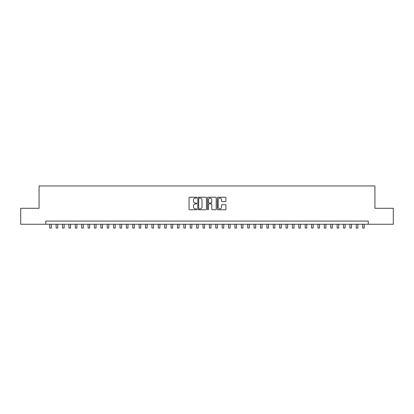 <?xml version="1.0" encoding="UTF-8"?>
<svg xmlns="http://www.w3.org/2000/svg" width="414" height="414" viewBox="0 0 414 414"><rect width="100%" height="100%" fill="white"/><g stroke="black" fill="none" stroke-linecap="round" stroke-linejoin="round"><path stroke-width="0.62" d="M196.785 197.675A0.44 0.44 0 0 0 196.345 197.235L189.684 197.235A0.626 0.626 0 0 0 189.058 197.861L189.058 209.142A0.626 0.626 0 0 0 189.684 209.774L196.345 209.774A0.44 0.44 0 0 0 196.785 209.334A0.44 0.44 0 0 0 196.345 208.894L195.48 208.894A2.008 2.008 0 0 1 193.478 206.886L193.478 205.949A2.008 2.008 0 0 1 195.48 203.942L196.345 203.942A0.44 0.44 0 0 0 196.785 203.502A0.44 0.44 0 0 0 196.345 203.067L195.48 203.067A2.008 2.008 0 0 1 193.478 201.059L193.478 200.117A2.008 2.008 0 0 1 195.48 198.115L196.345 198.115A0.44 0.44 0 0 0 196.785 197.675M225.319 201.654A0.626 0.626 0 0 0 225.946 201.028L225.946 197.861A0.626 0.626 0 0 0 225.319 197.235L217.919 197.235A0.626 0.626 0 0 0 217.293 197.861L217.293 209.142A0.626 0.626 0 0 0 217.919 209.774L225.319 209.774A0.626 0.626 0 0 0 225.946 209.142L225.946 205.323A0.626 0.626 0 0 0 225.319 204.697L222.152 204.697A0.626 0.626 0 0 0 221.526 205.323L221.526 207.217A1.677 1.677 0 0 1 219.85 208.894A1.677 1.677 0 0 1 218.173 207.217L218.173 199.791A1.677 1.677 0 0 1 219.85 198.115A1.677 1.677 0 0 1 221.526 199.791L221.526 201.028A0.626 0.626 0 0 0 222.152 201.654L225.319 201.654M45.763 224.259L20.7 224.259L20.7 208.294L39.061 208.294L39.061 185.943L374.939 185.943L374.939 208.294L393.3 208.294L393.3 224.259L368.237 224.259L368.237 221.066L45.763 221.066L45.763 224.259L368.237 224.259M206.451 197.861A0.626 0.626 0 0 0 205.825 197.235L198.43 197.235A0.626 0.626 0 0 0 197.804 197.861L197.804 209.142A0.626 0.626 0 0 0 198.43 209.774L205.825 209.774A0.626 0.626 0 0 0 206.451 209.142L206.451 197.861M208.175 197.235L215.57 197.235A0.626 0.626 0 0 1 216.196 197.861L216.196 209.142A0.626 0.626 0 0 1 215.57 209.774L212.408 209.774A0.626 0.626 0 0 1 211.782 209.142L211.782 204.568A0.626 0.626 0 0 0 211.15 203.942L209.054 203.942A0.626 0.626 0 0 0 208.428 204.568L208.428 209.334A0.44 0.44 0 0 1 207.988 209.774A0.44 0.44 0 0 1 207.549 209.334L207.549 197.861A0.626 0.626 0 0 1 208.175 197.235M199.118 198.115A0.44 0.44 0 0 0 198.679 198.554L198.679 208.454A0.44 0.44 0 0 0 199.118 208.894L200.029 208.894A2.008 2.008 0 0 0 202.032 206.886L202.032 200.117A2.008 2.008 0 0 0 200.029 198.115L199.118 198.115M211.782 199.822A1.677 1.677 0 0 0 210.105 198.146A1.677 1.677 0 0 0 208.428 199.822L208.428 202.441A0.626 0.626 0 0 0 209.054 203.067L211.15 203.067A0.626 0.626 0 0 0 211.782 202.441L211.782 199.822M49.752 224.259L49.752 228.057L51.352 228.057L51.352 224.259M56.138 224.259L56.138 228.057L57.737 228.057L57.737 224.259M62.524 224.259L62.524 228.057L64.123 228.057L64.123 224.259M68.91 224.259L68.91 228.057L70.509 228.057L70.509 224.259M75.296 224.259L75.296 228.057L76.895 228.057L76.895 224.259M81.682 224.259L81.682 228.057L83.281 228.057L83.281 224.259M88.068 224.259L88.068 228.057L89.662 228.057L89.662 224.259M94.454 224.259L94.454 228.057L96.048 228.057L96.048 224.259M100.84 224.259L100.84 228.057L102.434 228.057L102.434 224.259M107.226 224.259L107.226 228.057L108.82 228.057L108.82 224.259M113.612 224.259L113.612 228.057L115.206 228.057L115.206 224.259M119.998 224.259L119.998 228.057L121.592 228.057L121.592 224.259M126.384 224.259L126.384 228.057L127.978 228.057L127.978 224.259M132.77 224.259L132.77 228.057L134.364 228.057L134.364 224.259M139.151 224.259L139.151 228.057L140.75 228.057L140.75 224.259M145.537 224.259L145.537 228.057L147.136 228.057L147.136 224.259M151.922 224.259L151.922 228.057L153.522 228.057L153.522 224.259M158.308 224.259L158.308 228.057L159.907 228.057L159.907 224.259M164.694 224.259L164.694 228.057L166.293 228.057L166.293 224.259M171.08 224.259L171.08 228.057L172.679 228.057L172.679 224.259M177.466 224.259L177.466 228.057L179.065 228.057L179.065 224.259M183.852 224.259L183.852 228.057L185.446 228.057L185.446 224.259M190.238 224.259L190.238 228.057L191.832 228.057L191.832 224.259M196.624 224.259L196.624 228.057L198.218 228.057L198.218 224.259M203.01 224.259L203.01 228.057L204.604 228.057L204.604 224.259M209.396 224.259L209.396 228.057L210.99 228.057L210.99 224.259M215.782 224.259L215.782 228.057L217.376 228.057L217.376 224.259M222.168 224.259L222.168 228.057L223.762 228.057L223.762 224.259M228.554 224.259L228.554 228.057L230.148 228.057L230.148 224.259M234.935 224.259L234.935 228.057L236.534 228.057L236.534 224.259M241.321 224.259L241.321 228.057L242.92 228.057L242.92 224.259M247.707 224.259L247.707 228.057L249.306 228.057L249.306 224.259M254.092 224.259L254.092 228.057L255.692 228.057L255.692 224.259M260.478 224.259L260.478 228.057L262.078 228.057L262.078 224.259M266.864 224.259L266.864 228.057L268.463 228.057L268.463 224.259M273.25 224.259L273.25 228.057L274.849 228.057L274.849 224.259M279.636 224.259L279.636 228.057L281.23 228.057L281.23 224.259M286.022 224.259L286.022 228.057L287.616 228.057L287.616 224.259M292.408 224.259L292.408 228.057L294.002 228.057L294.002 224.259M298.794 224.259L298.794 228.057L300.388 228.057L300.388 224.259M305.18 224.259L305.18 228.057L306.774 228.057L306.774 224.259M311.566 224.259L311.566 228.057L313.16 228.057L313.16 224.259M317.952 224.259L317.952 228.057L319.546 228.057L319.546 224.259M324.338 224.259L324.338 228.057L325.932 228.057L325.932 224.259M330.719 224.259L330.719 228.057L332.318 228.057L332.318 224.259M337.105 224.259L337.105 228.057L338.704 228.057L338.704 224.259M343.491 224.259L343.491 228.057L345.09 228.057L345.09 224.259M349.877 224.259L349.877 228.057L351.476 228.057L351.476 224.259M356.263 224.259L356.263 228.057L357.862 228.057L357.862 224.259M362.648 224.259L362.648 228.057L364.248 228.057L364.248 224.259"/></g></svg>
